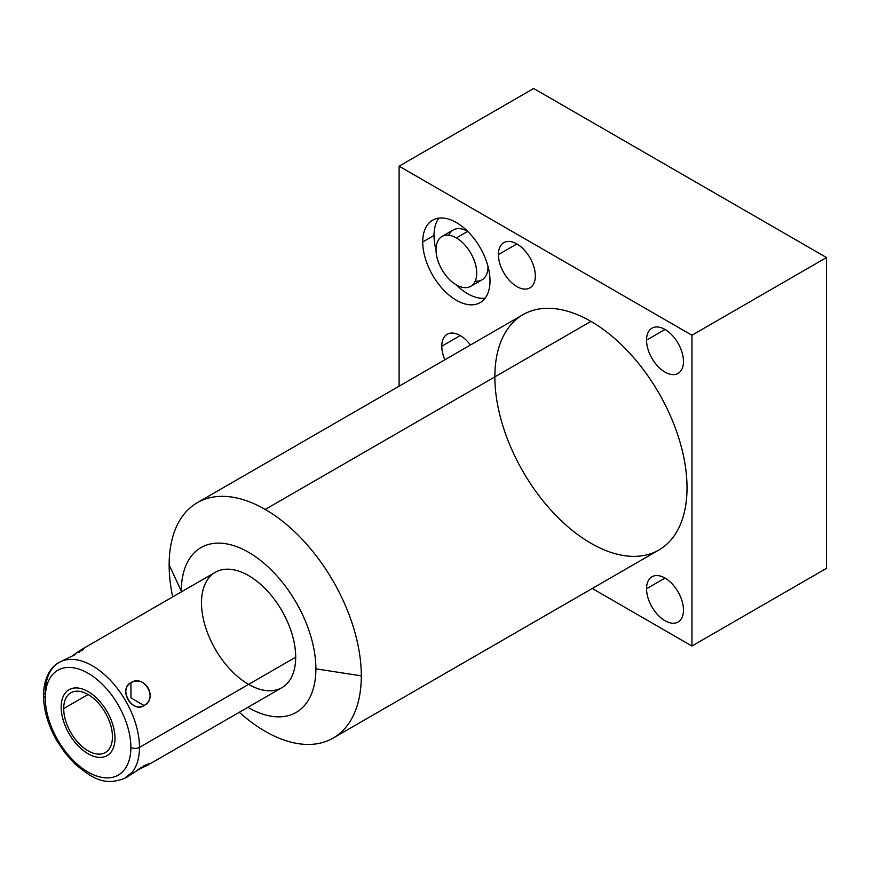 <?xml version="1.0" encoding="UTF-8"?>
<svg xmlns="http://www.w3.org/2000/svg" width="870" height="870" viewBox="0 0 870 870"><rect width="100%" height="100%" fill="white"/><g stroke="black" fill="none" stroke-linecap="round" stroke-linejoin="round"><path stroke-width="1.3" d="M494.856 376.862A135.883 78.452 60 0 1 590.947 321.389L265.219 509.439A135.883 78.452 -120 0 0 197.283 502.708A135.883 78.452 -120 0 0 169.139 564.913L181.308 591.143A95.156 54.941 -120 0 0 181.308 591.926A95.156 54.941 60 0 1 248.254 552.102A95.156 54.941 60 0 1 315.886 668.834A95.156 54.941 -120 0 0 248.592 552.298A95.156 54.941 -120 0 0 181.308 591.143A95.156 54.941 -120 0 0 181.308 591.926M247.917 707.288A95.156 54.941 -120 0 0 315.886 668.834A95.156 54.941 60 0 1 247.917 707.288A95.156 54.941 -120 0 0 315.886 668.834L361.311 675.859A135.883 78.452 -120 0 0 265.219 509.439L590.947 321.389A135.883 78.452 60 0 1 687.028 487.809A135.883 78.452 60 0 1 590.947 543.282M201.492 602.801A66.609 38.454 60 0 1 248.592 575.603A66.609 38.454 60 0 1 295.691 657.187A66.609 38.454 60 0 1 248.592 684.375M826.5 257.553L533.669 88.49L399.102 166.181L691.933 335.244L826.5 257.553L533.669 88.49L399.102 166.181L399.102 386.193L399.102 166.181L691.933 335.244L691.933 646.029L592.252 588.479L691.933 646.029L826.5 568.338L826.5 257.553L691.933 335.244L399.102 166.181L533.669 88.49L826.5 257.553L826.5 568.338L691.933 646.029L691.933 335.244L826.5 257.553L826.5 568.338L691.933 646.029L592.252 588.479M646.551 340.126A26.111 15.073 60 0 1 665.017 329.469A26.111 15.073 60 0 1 683.472 361.441A26.111 15.073 60 0 1 665.017 372.11A26.111 15.073 60 0 1 646.551 340.126L665.017 329.469L646.551 340.126A26.111 15.073 -120 0 0 657.948 366.4A26.111 15.073 -120 0 0 678.067 373.404A26.111 15.073 -120 0 0 683.472 361.441A26.111 15.073 -120 0 0 672.075 335.167A26.111 15.073 -120 0 0 651.956 328.175A26.111 15.073 -120 0 0 646.551 340.126A26.111 15.073 60 0 1 674.25 337.658A26.111 15.073 60 0 1 674.25 374.578A26.111 15.073 60 0 1 646.551 340.126L665.017 329.469M646.551 588.751A26.111 15.073 60 0 1 665.017 578.093A26.111 15.073 60 0 1 683.472 610.077A26.111 15.073 60 0 1 665.017 620.734A26.111 15.073 60 0 1 646.551 588.751L665.017 578.093L646.551 588.751A26.111 15.073 -120 0 0 657.948 615.025A26.111 15.073 -120 0 0 678.067 622.028A26.111 15.073 -120 0 0 683.472 610.077A26.111 15.073 -120 0 0 672.075 583.792A26.111 15.073 -120 0 0 651.956 576.799A26.111 15.073 -120 0 0 646.551 588.751A26.111 15.073 60 0 1 674.25 586.282A26.111 15.073 60 0 1 674.25 623.203A26.111 15.073 60 0 1 646.551 588.751L665.017 578.093M498.412 254.605A26.111 15.073 60 0 1 516.878 243.937A26.111 15.073 60 0 1 535.344 275.921A26.111 15.073 60 0 1 516.878 286.578A26.111 15.073 60 0 1 498.412 254.605L516.878 243.937L498.412 254.605A26.111 15.073 -120 0 0 509.809 280.879A26.111 15.073 -120 0 0 529.928 287.872A26.111 15.073 -120 0 0 535.344 275.921A26.111 15.073 -120 0 0 523.947 249.646A26.111 15.073 -120 0 0 503.817 242.643A26.111 15.073 -120 0 0 498.412 254.605A26.111 15.073 60 0 1 526.111 252.126A26.111 15.073 60 0 1 526.111 289.058A26.111 15.073 60 0 1 498.412 254.605L516.878 243.937M444.864 359.778A26.111 15.073 60 0 1 441.786 346.216A26.111 15.073 60 0 1 451.519 333.058A26.111 15.073 60 0 1 470.452 344.998A26.111 15.073 -120 0 0 447.191 334.265A26.111 15.073 -120 0 0 441.786 346.216L460.252 335.559L441.786 346.216A26.111 15.073 -120 0 0 444.864 359.778A26.111 15.073 60 0 1 441.786 346.216A26.111 15.073 60 0 1 451.519 333.058A26.111 15.073 60 0 1 470.452 344.998M422.733 241.98A47.578 27.47 60 0 1 456.369 222.557A47.578 27.47 60 0 1 490.017 280.836A47.578 27.47 60 0 1 456.369 300.259A47.578 27.47 60 0 1 422.733 241.98L434.032 235.455A47.578 27.47 60 0 1 438.915 218.12A47.578 27.47 60 0 0 434.032 235.455L422.733 241.98A47.578 27.47 -120 0 0 443.504 289.862A47.578 27.47 -120 0 0 480.164 302.608A47.578 27.47 -120 0 0 490.017 280.836A47.578 27.47 -120 0 0 469.245 232.953A47.578 27.47 -120 0 0 432.586 220.208A47.578 27.47 -120 0 0 422.733 241.98A47.578 27.47 60 0 1 473.193 237.477A47.578 27.47 60 0 1 473.193 304.761A47.578 27.47 60 0 1 422.733 241.98L434.032 235.455A47.578 27.47 60 0 1 438.915 218.12M239.304 712.269A135.883 78.452 -120 0 0 265.219 731.344A135.883 78.452 60 0 1 239.304 712.269A135.883 78.452 -120 0 0 265.219 731.344A135.883 78.452 -120 0 0 361.311 675.859A135.883 78.452 -120 0 0 265.219 509.439A135.883 78.452 -120 0 0 169.139 564.913A135.883 78.452 -120 0 0 172.695 596.896A135.883 78.452 60 0 1 169.139 564.913A135.883 78.452 60 0 1 265.219 509.439A135.883 78.452 60 0 1 361.311 675.859A135.883 78.452 60 0 1 265.219 731.344A135.883 78.452 -120 0 0 333.166 738.064A135.883 78.452 -120 0 0 361.311 675.859L315.886 668.834A95.156 54.941 -120 0 0 248.592 552.298A95.156 54.941 -120 0 0 181.308 591.143L169.139 564.913L181.308 591.143M197.283 502.708L523 314.657A135.883 78.452 60 0 1 590.947 321.389A135.883 78.452 60 0 1 679.72 441.133A135.883 78.452 60 0 1 658.884 550.014L333.166 738.064M485.134 298.171A47.578 27.47 60 0 1 456.271 284.849A47.578 27.47 60 0 0 485.134 298.171A47.578 27.47 60 0 1 456.271 284.849M436.022 249.777A47.578 27.47 60 0 1 434.032 235.455A47.578 27.47 60 0 0 436.022 249.777A47.578 27.47 60 0 1 434.032 235.455M441.982 236.488L453.292 229.963A28.775 16.617 60 0 1 467.679 231.387A28.775 16.617 -120 0 0 448.789 235.226A28.775 16.617 60 0 1 467.777 231.442A28.775 16.617 -120 0 0 467.679 231.387L456.369 237.912A28.775 16.617 60 0 1 476.716 273.158A28.775 16.617 60 0 1 456.369 284.903A28.775 16.617 60 0 1 436.022 249.657A28.775 16.617 60 0 1 456.369 237.912A28.775 16.617 -120 0 0 441.982 236.488A28.775 16.617 -120 0 0 437.577 259.543A28.775 16.617 -120 0 0 456.369 284.903A28.775 16.617 -120 0 0 470.757 286.328A28.775 16.617 -120 0 0 475.172 263.273A28.775 16.617 -120 0 0 456.369 237.912L467.679 231.387A28.775 16.617 60 0 1 467.777 231.442M488.026 266.514A28.775 16.617 60 0 1 475.259 281.064A28.775 16.617 -120 0 0 488.026 266.514A28.775 16.617 60 0 1 482.067 279.803L470.757 286.328M45.283 697.957A60.519 34.941 -120 0 0 88.077 772.082A60.519 34.941 -120 0 0 130.87 747.373A60.519 34.941 -120 0 0 88.077 673.25A60.519 34.941 -120 0 0 45.283 697.957A6.09 3.513 180 0 1 43.5 695.467A6.09 3.513 0 0 0 45.283 697.957A60.519 34.941 -120 0 0 88.077 772.082A60.519 34.941 -120 0 0 130.87 747.373A60.519 34.941 -120 0 0 88.077 673.25A60.519 34.941 -120 0 0 45.283 697.957A6.09 3.513 180 0 1 45.283 692.988A6.09 3.513 0 0 0 43.5 695.467C43.794 676.284 51.95 666.115 59.084 662.494A66.609 38.454 60 0 1 110.414 680.34A66.609 38.454 60 0 1 139.483 747.373A6.09 3.513 180 0 1 130.87 747.373A6.09 3.513 0 0 0 139.483 747.373A66.609 38.454 -120 0 0 110.414 680.34A66.609 38.454 -120 0 0 59.084 662.494A66.609 38.454 -120 0 0 45.283 692.988M112.458 736.738A34.485 19.912 60 0 1 88.077 750.821A34.485 19.912 60 0 1 63.695 708.582A34.485 19.912 60 0 1 88.077 694.51A34.485 19.912 60 0 1 112.458 736.738A34.485 19.912 -120 0 0 97.407 702.036A34.485 19.912 -120 0 0 70.84 692.803A34.485 19.912 -120 0 0 63.695 708.582A34.485 19.912 -120 0 0 78.746 743.295A34.485 19.912 -120 0 0 105.324 752.528A34.485 19.912 -120 0 0 112.458 736.738M78.8 652.62L81.791 649.379L215.292 572.308A66.609 38.454 60 0 1 266.622 590.154A66.609 38.454 60 0 1 295.691 657.187L139.483 747.373A66.609 38.454 60 0 1 125.693 777.867A66.609 38.454 -120 0 0 139.483 747.373L295.691 657.187A66.609 38.454 60 0 1 281.902 687.681L148.4 764.752L144.094 765.72C131.435 774.724 118.32 782.293 130.946 773.31M59.084 662.494L75.081 654.61M81.791 649.379L72.025 656.078L80.475 650.184L83.911 648.715L81.671 650.803M130.946 682.732C118.32 690.062 131.435 712.769 144.094 705.505C158.188 697.327 145.072 674.62 130.946 682.732L130.946 697.914L144.094 705.505C158.568 698.871 143.931 673.521 130.946 682.732C117.885 688.561 132.512 713.911 144.094 705.505L130.946 697.914L130.946 682.732C118.32 690.062 131.435 712.769 144.094 705.505C158.188 697.327 145.072 674.62 130.946 682.732L130.946 697.914L144.094 705.505M142.68 767.568L148.4 764.752M137.025 770.341L140.516 767.949M88.077 694.51L63.695 708.582A34.485 19.912 -120 0 0 100.267 754.083A34.485 19.912 -120 0 0 100.267 705.32A34.485 19.912 -120 0 0 63.695 708.582M138.765 769.363L147.052 765.48L150.031 763.24L144.094 765.72M61.161 707.125A38.062 21.978 -120 0 0 77.778 745.427A38.062 21.978 -120 0 0 107.108 755.628A38.062 21.978 -120 0 0 114.992 738.206A38.062 21.978 -120 0 0 98.375 699.893A38.062 21.978 -120 0 0 69.045 689.703A38.062 21.978 -120 0 0 61.161 707.125A38.062 21.978 -120 0 0 101.54 757.346A38.062 21.978 -120 0 0 101.54 703.515A38.062 21.978 -120 0 0 61.161 707.125M295.691 657.187A66.609 38.454 -120 0 0 225.047 569.295A66.609 38.454 -120 0 0 225.047 663.495A66.609 38.454 -120 0 0 295.691 657.187L139.483 747.373A66.609 38.454 -120 0 0 91.285 665.169A66.609 38.454 -120 0 0 45.338 695.565M399.102 386.193L399.102 166.181M691.933 335.244L691.933 646.029M590.947 321.389A135.883 78.452 -120 0 0 507.732 439.774A135.883 78.452 -120 0 0 674.152 535.855A135.883 78.452 -120 0 0 590.947 321.389L265.219 509.439M361.311 675.859L315.886 668.834M441.786 346.216L460.252 335.559M130.87 747.373A60.519 34.941 -120 0 0 66.685 667.518A60.519 34.941 -120 0 0 66.685 753.105A60.519 34.941 -120 0 0 130.87 747.373A6.09 3.513 0 0 0 139.483 747.373M456.369 284.903A28.775 16.617 60 0 1 438.752 239.489A28.775 16.617 60 0 1 473.998 259.836A28.775 16.617 60 0 1 456.369 284.903M456.369 237.912L467.679 231.387M169.139 564.913A135.883 78.452 -120 0 0 172.695 596.896M127.944 776.562L125.693 777.867C103.671 787.067 91.285 777.138 75.135 764.121L65.37 753.333L56.974 740.914C48.198 725.547 43.707 710.409 43.5 695.467"/></g></svg>

